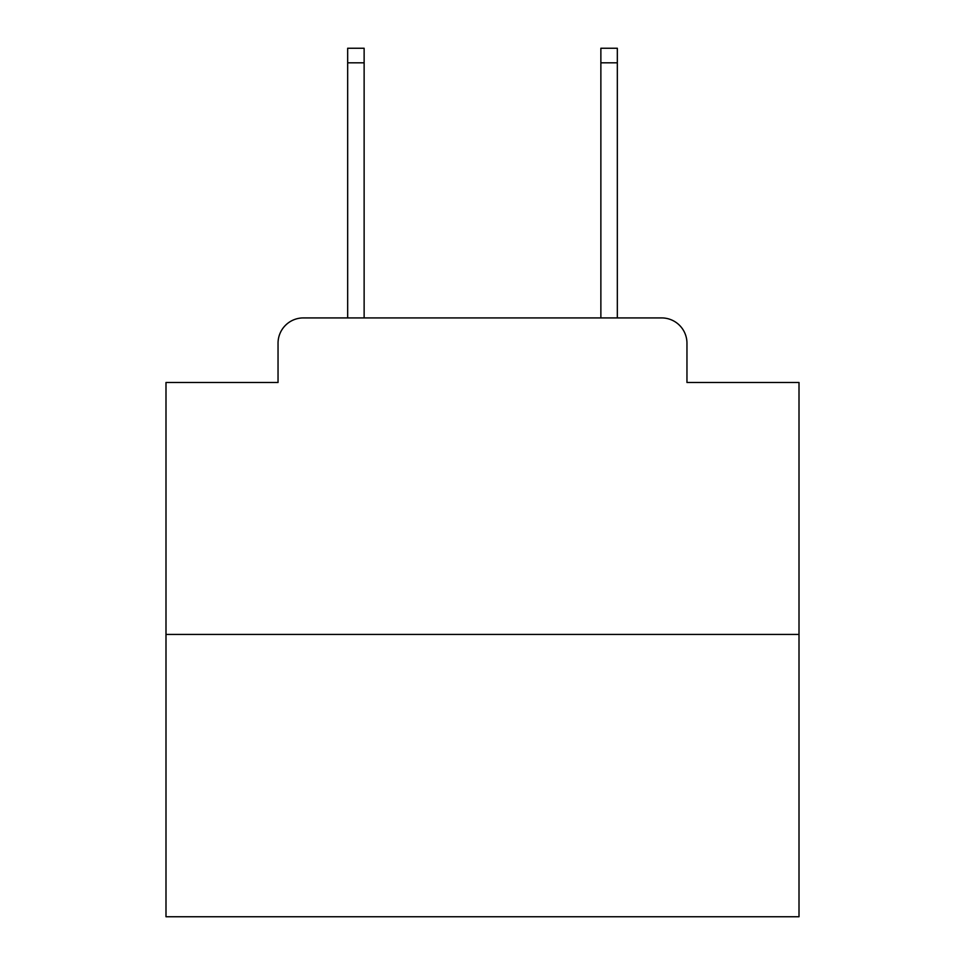 <?xml version="1.0" encoding="UTF-8"?>
<svg xmlns="http://www.w3.org/2000/svg" width="965" height="965" viewBox="0 0 965 965"><rect width="100%" height="100%" fill="white"/><g stroke="black" fill="none" stroke-linecap="round" stroke-linejoin="round"><path stroke-width="1.45" d="M278.041 343.238L278.041 382.478L278.041 343.238A25.319 25.319 0 0 1 303.36 317.919L347.665 317.919L347.665 48.25L364.131 48.25L364.131 317.919L600.869 317.919L600.869 48.25L617.335 48.25L617.335 317.919L661.64 317.919L303.36 317.919M799.008 634.427L165.992 634.427L165.992 916.75L799.008 916.75L799.008 382.478L686.959 382.478L686.959 343.238A25.319 25.319 0 0 0 661.64 317.919M165.992 634.427L165.992 382.478L278.041 382.478M686.959 382.478L686.959 343.238M347.665 62.809L364.131 62.809M617.335 62.809L600.869 62.809"/></g></svg>
